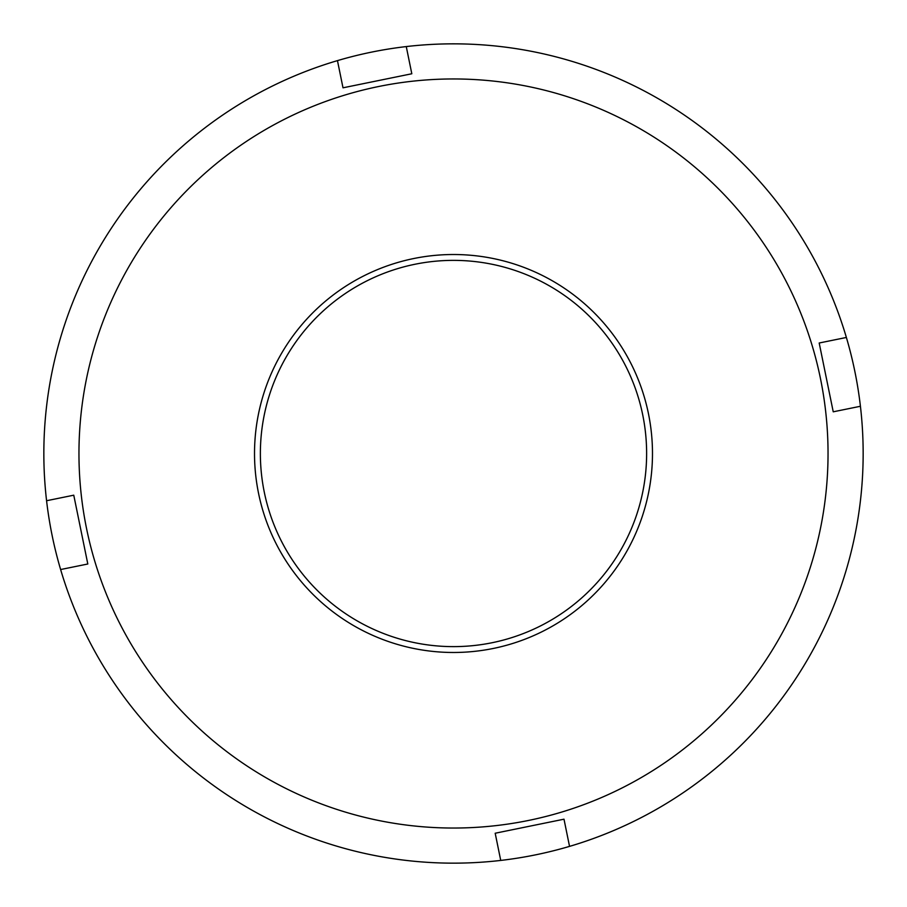 <?xml version="1.0" encoding="UTF-8"?>
<svg xmlns="http://www.w3.org/2000/svg" width="907" height="907" viewBox="0 0 907 907"><rect width="100%" height="100%" fill="white"/><g stroke="black" fill="none" stroke-linecap="round" stroke-linejoin="round"><path stroke-width="1.36" d="M46.574 500.732A409.658 409.658 0 0 0 60.622 569.539L87.809 563.995L80.791 529.586L73.762 495.188L46.574 500.732A409.658 409.658 0 0 1 337.461 60.622L343.005 87.809L411.812 73.762L406.268 46.574A409.658 409.658 0 0 0 337.461 60.622M500.732 860.426A409.658 409.658 0 0 0 569.539 846.378L563.995 819.191L495.188 833.238L500.732 860.426A409.658 409.658 0 0 1 60.622 569.539M860.426 406.268A409.658 409.658 0 0 0 846.378 337.461L819.191 343.005L826.209 377.414L833.238 411.812L860.426 406.268A409.658 409.658 0 0 1 569.539 846.378M86.528 528.418A374.546 374.546 0 0 0 528.418 820.472A374.546 374.546 0 0 0 820.472 378.582A374.546 374.546 0 0 0 378.582 86.528A374.546 374.546 0 0 0 86.528 528.418M258.54 493.295A198.973 198.973 0 0 1 413.705 258.54A198.973 198.973 0 0 1 648.46 413.705A198.973 198.973 0 0 1 493.295 648.46A198.973 198.973 0 0 1 258.54 493.295M642.723 414.873A193.123 193.123 0 0 0 414.873 264.277A193.123 193.123 0 0 0 264.277 492.127A193.123 193.123 0 0 0 492.127 642.723A193.123 193.123 0 0 0 642.723 414.873M406.268 46.574A409.658 409.658 0 0 1 846.378 337.461"/></g></svg>

